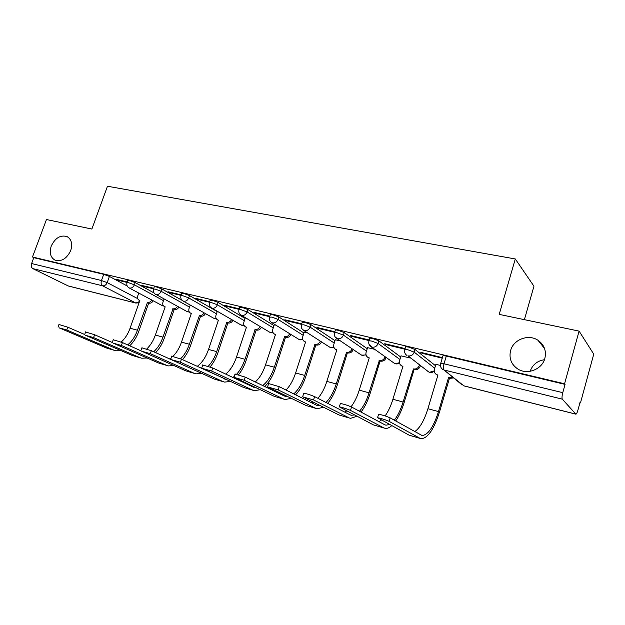 <?xml version="1.0" encoding="UTF-8"?>
<svg xmlns="http://www.w3.org/2000/svg" width="625" height="625" viewBox="0 0 625 625"><rect width="100%" height="100%" fill="white"/><g stroke="black" fill="none" stroke-linecap="round" stroke-linejoin="round"><path stroke-width="0.94" d="M70.719 250.523C66.773 258.734 61.516 261.922 54.937 260.102C50.43 257.383 49.203 252.711 51.234 246.094C55.211 237.867 60.508 234.711 67.125 236.625C71.508 239.328 72.711 243.961 70.719 250.523M544.859 358.375C542.156 369.367 527.383 375.156 517.953 369.094C511.273 364.562 508.812 358.391 510.594 350.578C513.367 339.508 528.461 333.719 537.984 340.273C544.242 344.766 546.539 350.805 544.859 358.375M154 292.914L135.172 282.594L129.406 280.469L127.766 280.508M182.125 300.359L161.859 288.977L156.031 286.82L154.273 286.867M217.211 311.57L189.508 295.586L183.617 293.406L181.742 293.453M245.109 318.453L218.172 302.438L212.219 300.227L210.203 300.281M274 325.594L247.914 309.547L241.891 307.305L239.727 307.359M303.945 332.992L278.781 316.922L272.703 314.656L270.375 314.719M335 340.68L310.859 324.594L304.719 322.289L302.203 322.359M367.227 348.68L344.203 332.562L338 330.234L335.422 329.883L335.289 330.297M400.688 357L378.898 340.852L372.633 338.492L369.844 338.117L369.711 338.562M435.461 365.672L415.031 349.492L408.703 347.094L405.68 346.688L405.531 347.164M530.156 371.297C532.516 364.734 537.273 360.867 544.422 359.711M579.93 402.789L580.461 402.922L580.031 402.406L577.938 410.094C577.195 412.656 576.516 414.016 575.883 414.18L562.312 399.148L444.008 369.984L463.836 385.836L575.703 414.086M524.398 319.656L533.961 286.219L515.297 258.961L499.203 314.383L579.086 331.117L564.555 383.789L32.484 257L46.469 219.539L91.867 229.047L107.477 186.242L515.297 258.961M579.086 331.117L593.75 354.148L580.461 402.922M136.102 303.125L68.43 286.039L32.812 268.617C31.305 267.609 30.906 265.914 31.602 263.539L33.789 257.664L103.695 274.336L109.406 276.438L127.203 285.977M33.789 257.664L32.484 257M440.578 363.797L440.719 363.32L444 363.789L562.773 392.664L565.055 384.391L564.555 383.789M562.773 392.664C561.938 395.977 561.789 398.133 562.312 399.148M442.414 357.641L420.781 352.352L421.938 353.281L422.125 352.68M440.383 365.383L435.852 364.367M405.102 348.594L384.742 343.711L386 344.648L386.18 344.055M410.336 358.039L401.039 355.852M369.266 340L350.125 335.406L351.469 336.352L351.648 335.773M374.719 349.328L367.539 347.656M334.836 331.742L316.844 327.422L318.266 328.375L318.453 327.805M340.492 340.961L335.289 339.766M301.742 323.797L284.836 319.742L286.328 320.703L286.508 320.148M307.578 332.914L304.211 332.164M269.898 316.164L254.008 312.352L255.57 313.312L255.75 312.766M275.906 325.172L274.25 324.836M239.242 308.812L224.32 305.227L225.938 306.195L226.117 305.664M209.711 301.727L195.688 298.359L197.367 299.328L197.547 298.805M181.242 294.898L168.07 291.734L169.797 292.711L169.977 292.195M153.773 288.305L141.414 285.344L143.18 286.312L143.359 285.812M127.258 281.945L115.664 279.164L117.469 280.141L117.648 279.641M421.938 353.281L442.258 358.164M565.055 384.391L446.297 356.062L443.016 355.625L442.859 356.133M386 344.648L404.922 349.188M351.469 336.352L369.078 340.578M318.266 328.375L334.656 332.312M286.328 320.703L301.555 324.359M255.57 313.312L269.719 316.711M225.938 306.195L239.062 309.352M197.367 299.328L209.531 302.25M169.797 292.711L181.062 295.414M143.18 286.312L153.594 288.812M117.469 280.141L127.078 282.445M389.102 421.344C385.273 419.68 381.414 418.461 377.539 417.688L409.141 435.18L419.961 438.297L389.102 421.344L390.156 417.867L422.062 435.508C428.016 435.062 433.5 427.086 438.5 411.586L448.516 377.711L452.523 377.258M378.5 414.562L378.602 414.227C382.477 414.984 386.336 416.195 390.156 417.867M448.516 377.711L449.414 378.422L439.43 412.195C433.891 429.391 427.812 438.234 421.195 438.727L419.961 438.297M453.414 377.969L449.414 378.422M435.875 364.281L434.414 369.188C433.867 371.531 434.57 373.32 436.523 374.562L437.93 375.062L427.914 408.719L438.5 411.586M437.812 375.453L436.438 374.516M420.375 438.492L409.141 435.18M414.711 431.625C419.828 428.133 424.234 420.5 427.914 408.719M350.5 410.398C346.672 408.766 342.945 407.578 339.328 406.852L373.414 424.891L383.805 427.883L350.5 410.398L351.555 407.016L384.75 424.75L385.992 425.188L389.469 424.523M340.289 403.789L340.383 403.477C344.008 404.18 347.734 405.359 351.555 407.016M394.312 420.195C397.828 415.672 400.75 409.609 403.086 402.016L413.438 368.938C416.227 369.336 418.18 368.172 419.289 365.445L419.445 364.945M413.109 368.852L414.086 369.57L404.102 402.641C401.859 409.977 399.062 416.094 395.719 420.984M420.406 365.672L420.258 366.18C419.148 368.891 417.195 370.055 414.414 369.656L414.086 369.57M401.062 355.766L399.594 360.578C399.047 362.898 399.727 364.656 401.633 365.852L402.93 366.305L392.906 399.266L403.086 402.016M402.82 366.664L401.734 365.93M391.664 425.711C389.32 427.797 387.141 428.68 385.133 428.344L383.805 427.883M384.25 428.086L373.414 424.891M378.984 421.672L381.344 420.125M385.133 415.93C388.25 411.531 390.844 405.977 392.906 399.266M313.562 399.93L302.969 396.93L339.094 415.008L349.078 417.883L313.562 399.93L314.609 396.625L350.023 414.82L351.344 415.273L354.32 414.984M303.703 393.469L303.797 393.18C307.188 393.844 310.789 394.992 314.609 396.625M359.453 411.234C363.352 406.859 366.547 400.719 369.039 392.812L379.375 360.414C382.055 360.797 383.953 359.648 385.055 356.977L385.125 356.742M379.047 360.336L380.102 361.062L370.125 393.453C367.742 401.047 364.711 407.258 361.031 412.078M386.164 357.477L386.094 357.719C384.992 360.375 383.102 361.523 380.422 361.141L380.102 361.062M367.562 347.578L366.102 352.289C365.539 354.586 366.195 356.312 368.055 357.469L369.258 357.883L359.242 390.164L369.039 392.812M356.875 416.312L350.492 418.367L349.078 417.883M349.555 418.094L339.094 415.008M344.656 412.063L346.656 411.008M351.055 406.766C354.383 402.469 357.109 396.938 359.242 390.164M278.172 389.898L268.016 387.023L306.102 405.508L315.703 408.266L278.172 389.898L279.219 386.664L316.648 405.273L320.492 405.695M268.648 383.586L279.219 386.664M325.961 402.453C330.211 398.258 333.641 392.094 336.273 383.953L346.578 352.211C349.172 352.57 351.008 351.445 352.102 348.828L352.109 348.797M346.273 352.133L347.391 352.867L337.422 384.609C334.93 392.391 331.688 398.641 327.695 403.344M353.211 349.547L353.203 349.57C352.117 352.18 350.281 353.305 347.695 352.945L347.391 352.867M335.312 339.695L333.852 344.312C333.281 346.578 333.906 348.273 335.719 349.391L336.836 349.773L326.844 381.406L336.273 383.953M335.719 349.391L336.234 349.727M323.438 407.172L317.195 408.773L315.703 408.266M316.211 408.492L306.102 405.508M311.648 402.789L313.297 402.094M317.906 398.312C321.586 394.109 324.57 388.469 326.844 381.406M244.234 380.281L234.5 377.523L274.359 396.359L283.594 399.023L244.234 380.281L245.281 377.125L284.539 396.086L287.891 396.672M235.016 374.102L245.281 377.125M293.742 393.891C298.312 389.883 301.977 383.734 304.719 375.43L314.992 344.312C317.422 344.656 319.195 343.594 320.312 341.117M314.695 344.234L315.875 344.977L305.93 376.094C303.344 384.008 299.906 390.25 295.625 394.82M321.484 341.867C320.367 344.336 318.602 345.398 316.172 345.055L315.875 344.977M304.234 332.102L302.773 336.625C302.203 338.867 302.797 340.531 304.562 341.609L305.609 341.961L295.633 372.969L304.719 375.43M291.266 398.305L285.164 399.547L283.594 399.023M284.133 399.25L274.359 396.359M279.883 393.836L281.18 393.406M286.008 390.039C290.023 385.961 293.227 380.273 295.633 372.969M211.672 371.055L202.32 368.406L243.797 387.562L252.688 390.125L211.672 371.055L212.711 367.961L253.633 387.242L256.438 387.891M202.742 365L212.711 367.961M262.727 385.547C267.602 381.75 271.461 375.633 274.305 367.211L284.555 336.695C286.836 337.031 288.539 336.023 289.672 333.688M284.266 336.625L285.5 337.375L275.578 367.883C272.906 375.883 269.305 382.102 264.758 386.531M290.898 334.445C289.766 336.781 288.062 337.781 285.789 337.445L285.5 337.375M274.266 324.773L272.812 329.211C272.234 331.43 272.805 333.062 274.523 334.109L275.5 334.43L265.547 364.844L274.305 367.211M274.523 334.109L275.344 334.594M260.297 389.719L254.32 390.664L252.688 390.125M253.25 390.352L243.797 387.562M249.297 385.203L250.234 384.961M255.289 381.961C259.617 378.023 263.039 372.32 265.547 364.844M180.398 362.195L171.414 359.648L214.344 379.078L222.922 381.547L180.398 362.195L181.438 359.164L226.016 379.352M171.727 356.266L181.438 359.164M236.672 374.164C240.164 370.328 242.937 365.367 244.984 359.281L255.188 329.352C257.336 329.672 258.984 328.719 260.125 326.5M254.914 329.281L256.195 330.031L246.305 359.961C244.367 365.734 241.805 370.648 238.602 374.711M261.398 327.258C260.266 329.477 258.625 330.422 256.477 330.102L256.195 330.031M245.359 317.703L243.906 322.062C243.328 324.25 243.867 325.852 245.547 326.867L246.453 327.164L236.531 357L244.984 359.281M235.531 378.016L235.016 378.469M230.453 381.398L224.609 382.109L222.922 381.547M223.5 381.789L214.344 379.078M219.812 376.867L220.398 376.75M225.703 374.078C230.312 370.305 233.922 364.609 236.531 357M232.852 377.453L234.242 376.438M150.336 353.672L141.695 351.227L185.953 370.898L194.219 373.281L150.336 353.672L151.367 350.703L196.43 370.969M141.906 347.859L151.367 350.703M208.234 366.258C211.812 362.516 214.633 357.641 216.688 351.633L226.852 322.258C228.883 322.57 230.469 321.664 231.609 319.547M226.586 322.195L227.914 322.953L218.055 352.32C216.094 358.078 213.461 362.945 210.141 366.922M232.938 320.312C231.797 322.43 230.211 323.328 228.188 323.016L227.914 322.953M217.313 311.281L216 315.156C215.414 317.32 215.937 318.891 217.562 319.875L218.414 320.148L208.531 349.43L216.688 351.633M201.68 373.344L195.969 373.859L194.219 373.281M194.82 373.523L185.953 370.898M197.164 366.422C202.047 362.805 205.836 357.148 208.531 349.43M121.414 345.477L113.102 343.117L158.562 363.016L166.539 365.312L121.414 345.477L122.445 342.57L140.758 350.719M113.219 339.773L122.445 342.57M180.586 358.797C184.336 355.141 187.258 350.289 189.367 344.25L199.484 315.414C201.414 315.711 202.945 314.852 204.078 312.82M199.227 315.352L200.602 316.109L190.773 344.945C188.75 350.805 185.969 355.703 182.453 359.633M205.445 313.594C204.312 315.609 202.781 316.477 200.859 316.18L200.602 316.109M190.227 305.039L189.039 308.484C188.453 310.625 188.945 312.172 190.531 313.117L191.336 313.375L181.484 342.125L189.367 344.25M173.922 365.555L168.336 365.898L166.539 365.312M167.156 365.555L158.562 363.016M169.633 358.969L171.172 357.883M172.992 356.281C176.625 352.672 179.453 347.953 181.484 342.125M93.578 337.586L85.57 335.32L132.117 355.398L139.82 357.617L93.578 337.586L94.594 334.742L112.258 342.477M85.594 331.992L94.594 334.742M153.68 351.75C157.68 348.18 160.781 343.305 162.969 337.117L173.039 308.797C174.875 309.086 176.352 308.258 177.477 306.312M172.789 308.734L174.203 309.5L164.414 337.812C162.305 343.812 159.375 348.75 155.625 352.633M178.891 307.086C177.766 309.023 176.281 309.852 174.453 309.562L174.203 309.5M164.055 298.969L162.984 302.039C162.391 304.156 162.867 305.664 164.406 306.586L165.164 306.828L155.352 335.055L162.969 337.117M147.125 358.008L141.664 358.211L139.82 357.617M140.453 357.867L132.117 355.398M146.75 348.969C150.445 345.445 153.312 340.812 155.352 335.055M66.758 329.984L59.039 327.797L106.57 348.039L114.016 350.18L66.758 329.984L67.773 327.195L84.688 334.5M58.977 324.492L67.773 327.195M127.672 344.898C131.922 341.422 135.18 336.531 137.453 330.219L147.469 302.406C149.219 302.68 150.648 301.883 151.766 300.016M147.227 302.344L148.68 303.109L138.93 330.922C136.758 337.023 133.68 341.984 129.711 345.805M153.211 300.789C152.094 302.648 150.664 303.445 148.922 303.172L148.68 303.109M138.75 293.055L137.781 295.805C137.188 297.891 137.641 299.375 139.141 300.266L139.852 300.5L130.086 328.227L137.453 330.219M121.242 350.703L115.898 350.789L114.016 350.18M114.656 350.438L106.57 348.039M121.203 342.062C125.047 338.617 128.008 334.008 130.086 328.227M126.977 282.734L128.609 282.703L134.383 284.828L163.469 300.648M135.172 282.594L134.383 284.828C133.312 287.234 131.711 288.312 129.594 288.07L128.766 287.703M153.484 289.125L155.234 289.094L161.07 291.242L189.516 307.102M161.859 288.977L161.07 291.242C159.977 293.703 158.344 294.797 156.148 294.531L187.289 311.688L189.242 311.898M180.938 295.758L182.812 295.719L188.711 297.898L216.461 313.781M189.508 295.586L188.711 297.898C187.617 300.398 185.93 301.516 183.664 301.234L182.594 300.734M209.406 302.633L211.414 302.594L217.375 304.797L244.359 320.703M218.172 302.438L217.375 304.797C216.266 307.344 214.531 308.477 212.188 308.18L210.961 307.578M238.93 309.758L241.086 309.719L247.109 311.953L273.25 327.883M247.914 309.547L247.109 311.953C245.984 314.547 244.211 315.695 241.773 315.391L240.352 314.648M269.57 317.164L271.898 317.117L277.977 319.383L303.195 335.328M278.781 316.922L277.977 319.383C276.844 322.031 275.016 323.195 272.492 322.875L270.812 321.93M301.398 324.852L303.906 324.805L310.047 327.094L334.242 343.062M310.859 324.594L310.047 327.094C308.906 329.805 307.023 330.984 304.398 330.641L302.406 329.398M334.484 332.844L334.609 332.438L337.188 332.797L343.398 335.125L366.469 351.109M344.203 332.562L343.398 335.125C342.242 337.883 340.297 339.086 337.578 338.727L335.172 337.016M368.898 341.164L369.031 340.727L371.82 341.109L378.094 343.469L399.93 359.477M378.898 340.852L378.094 343.469C376.922 346.289 374.922 347.508 372.094 347.133L369.195 344.656M404.727 349.828L404.867 349.359L407.891 349.773L414.219 352.164L434.703 368.203M415.031 349.492L414.219 352.164C413.039 355.047 410.977 356.289 408.031 355.883L428.57 371.859L429.602 372.266L434.211 370.891M109.406 276.438L107.187 282.609L137.711 298.633M67.984 285.883L135.867 303.031L102.523 285.797L32.812 268.617M427.539 371.078L428.57 371.859C430.602 372.891 432.492 372.641 434.234 371.094M393.555 362.742L395.352 363.711L399.438 362.703M360.812 354.664L362.383 355.477L365.992 354.742M329.234 346.859L330.625 347.539L333.797 347.023M298.781 339.312L300.008 339.898L302.781 339.539M269.383 332.023L270.477 332.523L272.875 332.297M240.984 324.969L244.016 325.281M213.555 318.141L216.156 318.484M187.031 311.539L189.375 312.109M161.375 305.156L163.219 305.508M446.297 356.062L444 363.789C443.188 366.891 443.195 368.953 444.008 369.984L461.516 384.43M103.695 274.336L101.469 280.523L107.187 282.609C106.125 284.977 104.57 286.039 102.523 285.797C101.102 284.781 100.75 283.023 101.469 280.523L31.602 263.539M139.477 301.578L135.867 303.031L139.047 302.781M575.797 414.156L463.984 385.922M449.758 378.508L448.859 377.797M414.414 369.656L413.438 368.938M420.258 366.18L419.289 365.445M380.422 361.141L379.375 360.414M386.094 357.719L385.055 356.977M347.695 352.945L346.578 352.211M353.203 349.57L352.102 348.828M316.172 345.055L314.992 344.312M285.789 337.445L284.555 336.695M256.477 330.102L255.188 329.352M228.188 323.016L226.852 322.258M200.859 316.18L199.484 315.414M174.453 309.562L173.039 308.797M148.922 303.172L147.469 302.406M405.68 346.688L404.867 349.359C404.133 351.945 404.828 353.984 406.945 355.469M369.844 338.117L369.031 340.727C368.305 343.289 368.992 345.305 371.102 346.758L394.414 363.344C396.156 364.25 397.844 364.109 399.477 362.945M335.422 329.883L334.609 332.438C333.883 334.977 334.57 336.961 336.672 338.383L361.523 355.148L366.062 355.008M302.328 321.969L301.523 324.477C300.797 326.984 301.484 328.938 303.57 330.336L329.828 347.242L333.883 347.297M270.492 314.359L269.688 316.812C268.969 319.297 269.648 321.219 271.727 322.594L299.281 339.625L302.891 339.812M239.844 307.031L239.039 309.43C238.32 311.891 239 313.789 241.07 315.133L269.797 332.273L272.992 332.562M210.312 299.969L209.508 302.328C208.797 304.75 209.477 306.625 211.539 307.945L241.344 325.172L244.148 325.531M181.836 293.164L181.039 295.477C180.336 297.875 181.008 299.719 183.062 301.023L213.859 318.312L216.297 318.719M154.367 286.602L153.578 288.867C152.875 291.234 153.547 293.055 155.594 294.336M127.859 280.266L127.062 282.492C126.367 284.828 127.039 286.625 129.078 287.883L161.594 305.273L163.344 305.695M443.016 355.625L440.719 363.32C439.984 365.938 440.695 368.008 442.852 369.531M537.984 340.273L544.547 348.5M67.125 236.625L67.82 237.016M377.539 417.688L378.602 414.227M437.453 375.273L436.523 374.562M421.32 435.289L422.062 435.508M339.328 406.852L340.383 403.477M402.633 366.578L401.633 365.852M385.195 424.961L385.992 425.188M302.742 396.484L303.797 393.18M350.5 415.031L351.344 415.273M267.68 386.547L268.734 383.32M317.148 405.492L318.039 405.742M234.055 377.016L235.102 373.859M305.531 342.211L304.562 341.609M285.062 396.312L286 396.578M201.773 367.867L202.813 364.773M254.18 387.477L255.156 387.758M170.758 359.078L171.797 356.055M246.391 327.359L245.547 326.867M224.422 378.961L225.438 379.25M140.945 350.625L141.977 347.664M218.359 320.32L217.562 319.875M195.742 370.758L196.328 370.922M112.25 342.5L113.281 339.594M191.281 313.531L190.531 313.117M84.633 334.672L85.648 331.828M165.117 306.969L164.406 306.586M58.016 327.133L59.031 324.344M139.812 300.625L139.141 300.266"/></g></svg>
